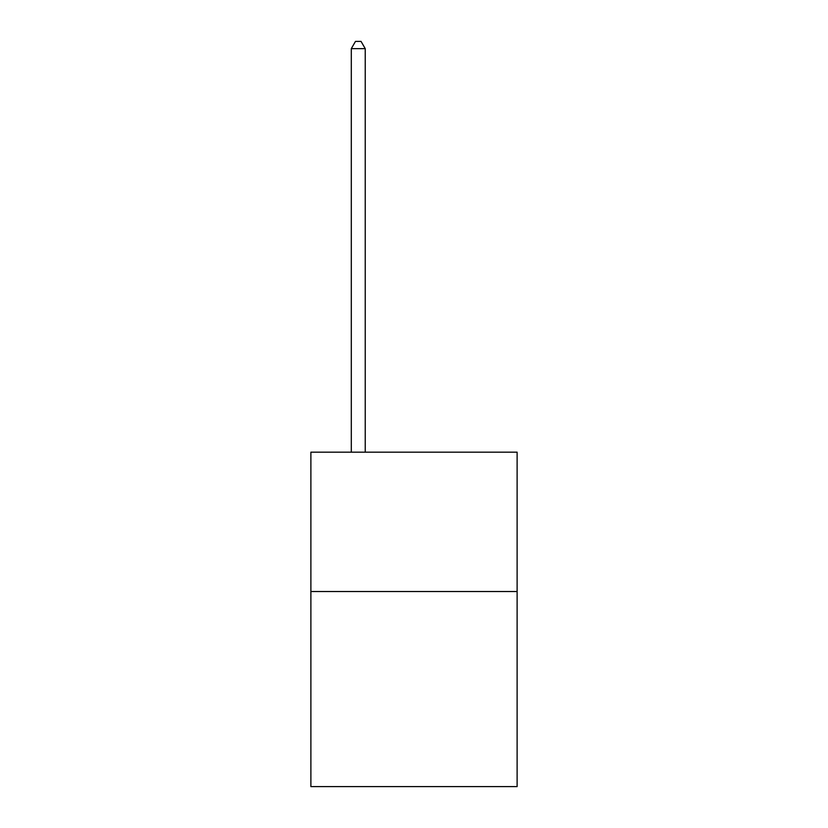 <?xml version="1.0" encoding="UTF-8"?>
<svg xmlns="http://www.w3.org/2000/svg" width="828" height="828" viewBox="0 0 828 828"><rect width="100%" height="100%" fill="white"/><g stroke="black" fill="none" stroke-linecap="round" stroke-linejoin="round"><path stroke-width="1.24" d="M517.117 591.523L517.117 786.6L310.883 786.6L310.883 452.181L517.117 452.181L517.117 591.523L310.883 591.523M365.231 452.181L365.231 48.645L351.3 48.645L351.3 452.181M351.3 48.645L355.481 41.4L361.049 41.4L365.231 48.645"/></g></svg>

